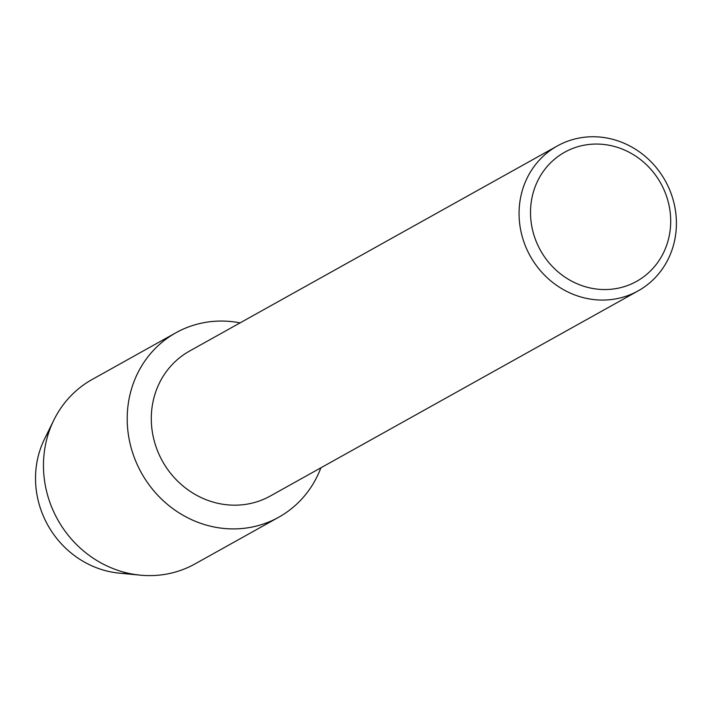 <?xml version="1.0" encoding="UTF-8"?>
<svg xmlns="http://www.w3.org/2000/svg" width="712" height="712" viewBox="0 0 712 712"><rect width="100%" height="100%" fill="white"/><g stroke="black" fill="none" stroke-linecap="round" stroke-linejoin="round"><path stroke-width="1.07" d="M129.397 573.489A91.261 85.031 -119.1 0 1 41.376 511.091A91.261 85.031 -119.1 0 1 49.52 430.27M638.148 290.87L270.373 495.979A82.966 77.296 -119.1 0 1 156.613 448.427A82.966 77.296 -119.1 0 1 189.552 351.06L557.327 145.951A82.966 77.296 -119.1 0 1 671.087 193.504A82.966 77.296 -119.1 0 1 638.148 290.87A82.966 77.296 -119.1 0 1 524.388 243.317A82.966 77.296 -119.1 0 1 557.327 145.951M320.898 467.802A105.59 98.381 -119.1 0 1 227.626 528.74A105.59 98.381 -119.1 0 1 133.981 456.677A105.59 98.381 -119.1 0 1 240.078 322.883A105.59 98.381 -119.1 0 0 175.909 332.762A105.59 98.381 -119.1 0 0 133.981 456.677A105.59 98.381 -119.1 0 0 278.775 517.206A105.59 98.381 -119.1 0 0 320.898 467.802M665.96 194.625A73.915 68.868 -119.1 0 1 625.964 286.091A73.915 68.868 -119.1 0 1 535.255 238.992A73.915 68.868 -119.1 0 1 575.252 147.526A73.915 68.868 -119.1 0 1 665.96 194.625M278.775 517.206L195.026 563.904A105.59 98.381 -119.1 0 1 140.309 575.163L119.224 573.133A91.261 85.031 -119.1 0 1 41.376 511.091A91.261 85.031 -119.1 0 1 44.482 439.117L53.836 420.107A105.59 98.381 -119.1 0 1 92.159 379.469L175.909 332.762M140.309 575.163A105.59 98.381 -119.1 0 1 50.241 503.384A105.59 98.381 -119.1 0 1 53.836 420.107"/></g></svg>
